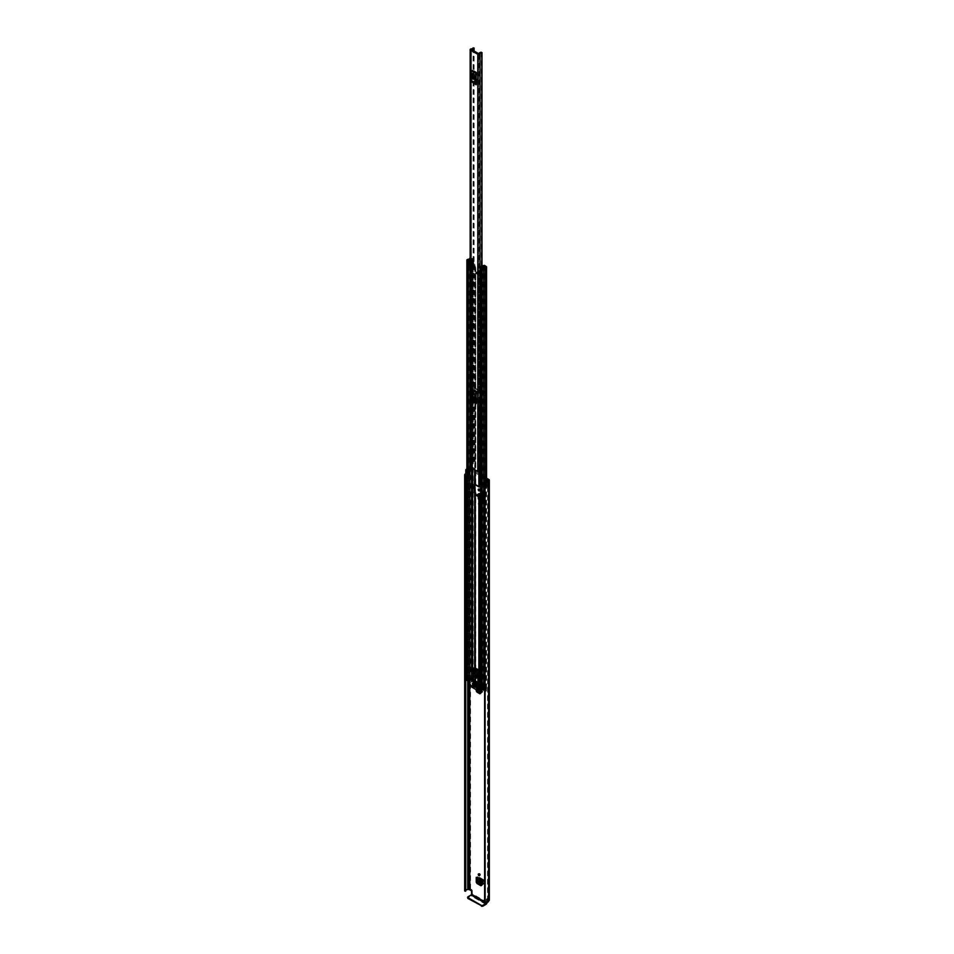 <?xml version="1.0" encoding="UTF-8"?>
<svg xmlns="http://www.w3.org/2000/svg" width="954" height="954" viewBox="0 0 954 954"><rect width="100%" height="100%" fill="white"/><g stroke="black" fill="none" stroke-linecap="round" stroke-linejoin="round"><path stroke-width="0.72" stroke-dasharray="4.77 3.58" d="M478.956 682.611A1.061 0.62 -120 0 0 478.956 684.352A1.061 0.62 -120 0 0 478.956 682.611M479.707 682.17A1.061 0.62 -120 0 0 479.707 683.911A1.061 0.62 -120 0 0 479.707 682.17M476.988 878.133L476.988 876.905L482.414 880.041L482.414 884.823L481.663 885.336M479.707 504.594A1.061 0.62 -120 0 0 479.707 502.853A1.061 0.62 -120 0 0 479.707 504.594M479.707 490.463A1.061 0.62 -120 0 0 479.707 488.722A1.061 0.62 -120 0 0 478.956 489.163M478.765 496.116L479.445 499.514L481.555 500.862A1.276 0.739 0 0 0 481.698 501.804L481.698 495.543A1.276 0.739 180 0 1 481.555 494.601L482.45 495.114L481.603 494.566L481.603 500.826A1.276 0.739 0 0 0 481.555 500.862L478.586 498.513L477.954 498.823L478.681 500.063L479.302 499.753M481.376 494.697L478.681 493.802M482.939 500.838L482.652 493.54L482.939 500.838L481.603 500.826L482.939 500.838L481.186 497.463L481.46 492.86L482.939 494.589L482.45 501.375L481.555 500.862M471.562 890.917L472.313 890.476L472.313 893.791A1.681 0.966 -60 0 1 471.121 895.854L467.818 897.762L467.818 896.891M472.313 890.476L470.572 888.806A1.681 0.966 0 0 0 468.187 888.806L467.782 888.949A3.112 1.801 0 0 0 464.681 890.571M466.876 469.177A3.112 1.801 180 0 1 467.782 469.094L468.187 468.951A1.681 0.966 180 0 1 470.572 468.951L486.564 478.181M487.673 898.68L486.349 899.455L487.673 898.68L488.842 899.348L488.842 479.504M487.089 902.496A1.681 0.966 120 0 0 487.1 902.329L487.1 899.014M483.153 500.659L483.153 496.64L484.954 497.678L484.954 501.697L483.153 500.659L485.216 501.542L485.216 497.523L483.153 496.64M479.707 875.259A1.061 0.62 -120 0 0 479.707 873.518A1.061 0.62 -120 0 0 478.956 873.959M476.988 690.159L476.988 685.556L481.341 688.072L481.341 692.866L480.589 693.308M480.589 693.272L481.341 692.866L480.589 693.367M478.956 503.283A1.061 0.62 -120 0 0 478.956 505.024A1.061 0.62 -120 0 0 478.956 503.283M476.237 689.718L476.237 685.998A1.061 0.62 120 0 0 476.905 686.475L482.068 688.776L481.77 691.352L480.589 690.672M480.589 689.134L476.237 685.998M483.439 497.678L482.462 497.106L483.439 497.678L483.583 501.613L482.462 501.124L483.439 501.697M482.462 497.106L482.462 501.124M481.698 495.543L480.685 494.959M481.698 501.804L478.681 500.063M477.954 498.823L477.954 495.651M486.349 899.455L486.349 902.687M484.62 902.317L485.049 902.114A2.051 1.181 0 0 0 487.53 900.97A1.479 0.847 180 0 1 487.959 900.361L486.922 899.121M466.876 469.905L467.114 469.773A2.051 1.181 180 0 1 467.782 469.714A1.479 0.847 0 0 0 468.819 469.463L486.564 479.051M488.186 485.956L485.765 484.417L485.765 480.399M466.876 470.835L469.01 470.727L466.876 470.095M466.876 474.853L469.01 474.746L466.339 473.351A1.479 0.847 0 0 0 465.779 474.019M466.339 473.351L466.339 469.332M465.791 890.476A2.051 1.181 0 0 0 465.731 890.75A2.051 1.181 0 0 0 465.779 891L465.779 475.307M467.114 469.773L467.114 473.864A2.051 1.181 0 0 0 465.969 474.436M487.411 481.496L487.411 485.574A2.051 1.181 0 0 1 486.48 486.218M467.114 473.864L466.315 473.399A3.112 1.801 0 0 0 465.779 473.601M466.315 473.399L466.315 469.344M489.33 900.039A1.681 0.966 0 0 0 488.842 899.348M488.138 485.991L487.411 485.574M485.765 484.417L484.799 484.68M469.01 474.746L469.01 470.727M468.557 475.307L468.557 471.288M481.555 494.601A1.276 0.739 180 0 1 481.603 494.566L482.939 494.589M478.586 498.393L481.376 500.957M478.586 493.91L479.302 493.492L478.586 493.91M482.652 493.54L482.056 500.278L480.959 499.789L480.959 493.671L482.056 494.041M480.959 493.671L480.625 494.923M481.627 493.218L480.625 493.421L481.627 493.218L481.627 499.288L480.625 499.502L480.148 496.605M480.148 494.661L480.625 493.421M481.186 493.087L480.148 493.242L481.186 493.087M481.627 499.312L480.625 499.502L480.625 496.605M482.652 499.765L482.056 500.278M483.583 497.594L483.583 501.613M476.463 877.835A1.061 0.62 120 0 0 476.905 877.823L482.33 880.947A1.061 0.62 -60 0 1 481.663 880.47M482.33 880.947L483.141 880.745L482.843 883.321L481.663 882.641M476.905 877.823L483.141 880.745L483.893 880.375L482.843 883.321M476.988 876.905L476.988 877.787M482.414 880.041L483.893 880.375L483.106 879.719L483.022 880.637M483.595 882.855L483.225 883.833L479.576 881.734L478.443 879.886L483.606 882.855L483.034 884.227L481.663 884M483.761 883.583L482.497 884.477L483.761 883.583M477.68 880.339L478.443 879.886L477.692 880.447M477.715 878.562L477.739 877.62L483.141 880.745M478.431 879.874L478.491 877.263L477.739 877.62M483.106 879.719L477.083 876.869M476.905 686.475L481.257 688.991A1.061 0.62 -60 0 1 480.589 688.502M481.257 688.991L482.819 688.418L481.77 691.352M476.988 685.556L476.988 686.439M481.341 688.072L482.819 688.418L482.032 687.762L481.949 688.681M482.521 690.887L482.152 691.865L479.576 690.386L478.443 688.538L482.533 690.899L481.961 692.27L480.589 692.032M482.688 691.614L481.424 692.521L482.688 691.614M479.6 690.398L478.872 691.042L477.692 689.11L479.158 689.957M479.254 689.897L477.68 688.991L478.431 688.526L477.692 689.11L477.739 686.284L482.068 688.776M478.431 688.526L478.491 685.914L477.739 686.284M482.032 687.762L477.083 685.521M472.206 82.509L472.206 80.851L476.535 83.451A2.051 1.181 -60 0 1 476.881 84.334L476.881 72.373A2.051 1.181 -60 0 1 476.535 73.649L476.118 74.46M476.535 73.649L472.624 71.383L472.206 72.194L472.206 80.851L471.634 80.267L475.545 82.533M475.545 75.712L471.634 73.446L472.206 70.548M472.206 401.407L472.206 399.762L476.535 402.361A2.051 1.181 -60 0 1 476.881 403.232L476.881 391.283A2.051 1.181 -60 0 1 476.535 392.559L476.118 393.37M476.535 392.559L472.624 390.293L472.206 391.104L472.206 399.762L471.634 399.177L475.545 401.443M475.545 394.622L471.634 392.356L472.206 389.459M476.881 84.334L472.957 82.068L472.957 78.395M472.957 77.346L472.957 70.119L476.881 72.373M471.431 466.792L471.431 463.441A1.92 1.109 180 0 0 472.254 462.535A1.92 1.109 180 0 0 472.111 462.13L472.111 465.48A1.92 1.109 180 0 1 472.254 465.886A1.92 1.109 180 0 1 471.431 466.792L478.538 471.181L478.896 467.746L479.683 468.199M476.881 403.232L472.957 400.978L472.957 397.305M472.957 396.256L472.957 389.017L476.881 391.283M473.47 47.7L473.47 461.497L474.102 461.903A2.814 1.622 180 0 1 471.431 463.274L470.644 462.988L471.431 463.274L471.431 49.763M480.065 467.305A1.92 1.109 0 0 0 478.896 467.746L478.896 467.579A2.814 1.622 180 0 1 481.269 466.041L481.985 466.387L481.758 265.88M479.683 468.032L478.896 467.579L478.896 53.794M473.47 461.497L473.065 461.617A1.741 1.002 180 0 1 473.077 461.653A1.741 1.002 180 0 1 471.395 462.666A1.276 0.739 0 0 0 470.644 462.821M480.685 466.828A1.741 1.002 180 0 1 481.758 466.637M473.065 47.903L473.077 461.653M471.121 465.707L470.799 461.891L470.644 466.339A1.276 0.739 0 0 0 470.167 466.911M470.799 465.23L472.111 465.48M480.685 467.913L481.985 467.543L481.174 467.353L481.174 470.704A1.92 1.109 0 0 0 478.896 471.097M481.174 470.704L481.985 470.894L481.591 471.467L480.685 471.264M470.644 466.339L470.644 462.988L470.823 466.267M481.591 468.116L481.591 471.467M481.985 467.543L481.985 470.894M472.111 462.13L471.789 465.003M470.799 461.891L471.789 461.664M472.957 82.068A2.051 1.181 120 0 0 472.624 81.185M472.624 71.383A2.051 1.181 120 0 0 472.957 70.119M473.554 79.146L474.305 78.073L472.862 77.274M471.634 73.446L471.634 80.267M472.957 400.978A2.051 1.181 120 0 0 472.624 400.096M472.624 390.293A2.051 1.181 120 0 0 472.957 389.017M473.554 398.056L474.305 396.983L472.862 396.184M471.634 392.356L471.634 399.177M477.644 273.858A1.228 0.715 60 0 1 477.644 271.842A1.228 0.715 60 0 1 477.644 273.858M477.012 274.227A1.228 0.715 60 0 1 477.012 272.212A1.228 0.715 60 0 1 477.012 274.227M475.545 399.106L475.152 398.879A1.276 0.739 180 0 1 474.782 398.355L474.782 469.881L474.782 397.377L474.138 396.411L474.138 387.372L474.782 388.314A1.276 0.739 0 0 0 475.152 388.827L478.86 390.973A1.276 0.739 0 0 0 479.767 391.188L482.259 392.058L482.259 401.097L479.767 401.229A1.276 0.739 180 0 1 478.86 401.014L476.118 399.44M483.571 265.975L483.738 269.97L481.961 269.016L481.925 271.628L479.767 271.496A1.276 0.739 180 0 1 478.86 271.282L475.152 269.135A1.276 0.739 180 0 1 474.782 268.623L474.424 264.663L473.327 263.96L475.068 264.294L475.307 267.12A1.276 0.739 0 0 1 475.676 267.633L475.676 388.314L475.676 267.633M471.848 680.822L472.48 680.452L472.48 258.451L471.848 258.82L471.848 680.822L470.68 680.202A2.91 1.681 180 0 1 469.738 681.406A2.6 1.503 180 0 1 471.574 680.989L471.741 680.894A1.061 0.62 180 0 1 473.256 680.894L475.307 682.086A1.276 0.739 180 0 1 475.676 682.599L475.796 683.732L479.504 685.878L481.46 685.938A1.276 0.739 180 0 1 482.354 686.153L482.354 400.93A1.276 0.739 0 0 0 481.46 400.716L479.504 400.644L476.118 398.7M475.211 482.641L475.307 482.7A1.276 0.739 180 0 1 475.676 483.225L475.796 484.358L479.504 486.492L481.46 486.564A1.276 0.739 180 0 1 482.354 486.778M475.676 388.314L479.504 390.603L481.46 390.663A1.276 0.739 180 0 1 482.354 390.878L482.354 271.186L482.605 268.646L484.37 269.6L484.37 265.319L484.417 687.345A1.061 0.62 180 0 1 484.417 688.216L484.262 688.311A2.6 1.503 180 0 1 484.262 688.323A2.6 1.503 180 0 1 483.523 689.372L483.523 689.372A2.91 1.681 180 0 1 485.622 688.824L484.549 688.156L485.181 687.786L485.181 265.784M482.354 271.186A1.276 0.739 0 0 0 481.46 270.972L479.504 270.912L475.676 268.623M470.167 259.917A1.705 0.978 180 0 1 471.562 259.512L472.659 259.297L472.659 263.578L473.327 263.96M470.06 682.015L469.416 682.062L469.416 679.045L470.06 678.998L470.06 682.015A1.705 0.978 180 0 1 471.562 681.514L474.782 682.599L474.782 667.526L474.782 683.589A1.276 0.739 0 0 0 475.152 684.101L478.86 686.248A1.276 0.739 0 0 0 479.767 686.463L481.722 686.522L483.773 687.703L483.356 688.311A1.705 0.978 180 0 1 483.356 688.323A1.705 0.978 180 0 1 482.486 689.182L482.39 687.977M475.676 387.336A1.276 0.739 180 0 0 475.307 386.811L475.307 396.852A1.276 0.739 0 0 1 475.545 397.043M473.959 263.59L473.303 263.209L473.53 263.841L470.859 265.725A1.109 0.644 180 0 1 470.167 265.951M470.167 259.214A2.6 1.503 180 0 1 471.574 258.987L471.741 258.904A1.061 0.62 180 0 1 473.256 258.904L473.303 263.209M474.77 482.891L474.782 484.203M480.685 487.077L482.259 487.947L482.259 496.986L480.685 497.129M482.354 686.153L484.417 687.345M482.354 400.93L482.354 390.878M474.782 387.336L474.782 267.633M474.782 388.314L474.782 268.623M474.782 398.355L474.782 397.377M475.676 483.225L475.676 397.377M475.676 484.203L475.676 398.355M475.772 669.434L475.152 669.064L475.152 672.379L478.86 674.526L478.86 671.211L475.772 669.434L476.416 668.897A1.109 0.644 -60 0 1 476.404 669.064L475.152 669.064L475.152 667.693M475.796 683.732L475.796 672.01L479.504 674.156L478.872 670.483A1.109 0.644 120 0 0 478.872 670.316L478.24 670.853M478.24 683.171L478.872 682.933A1.061 0.62 120 0 0 478.872 682.814L479.504 683.159L479.504 679.844L475.796 677.71L475.152 681.394L478.86 683.529L478.86 680.214L475.152 678.079L475.152 672.379L475.796 672.01L475.796 494.399M475.676 493.266L475.676 682.599L474.782 682.599L474.782 683.589L475.676 683.589L475.676 494.244M482.354 496.819A1.276 0.739 0 0 0 481.46 496.605L480.685 496.605M475.772 681.752L476.416 681.383A1.061 0.62 -60 0 1 476.416 681.514L475.152 681.394L475.152 684.101M479.504 685.878L479.504 683.159L478.86 686.248M476.404 669.064L476.416 669.064A1.109 0.644 -60 0 1 475.629 670.245L474.412 670.948L476.881 672.379L478.097 671.676A1.109 0.644 120 0 0 478.86 670.495M479.504 496.545L479.504 670.841L478.86 671.211L478.86 669.839M466.876 678.866L467.794 678.318A2.003 1.157 0 0 0 468.116 678.306A2.003 1.157 0 0 0 469.595 677.65L469.595 680.655A2.003 1.157 180 0 0 469.773 680.19L469.773 258.2M469.416 679.045L469.153 678.89A2.6 1.503 0 0 0 468.951 679.475L467.818 678.843A2.91 1.681 0 0 0 468.843 678.723L466.876 677.578M470.06 678.998A1.705 0.978 0 0 0 469.845 679.475A1.705 0.978 0 0 0 469.845 679.486L469.213 680.011M468.951 679.475A2.6 1.503 0 0 0 468.951 679.486L468.951 260.514M484.608 686.51A2.003 1.157 0 0 1 484.835 686.439L484.835 689.456A2.003 1.157 180 0 1 485.634 689.348L486.564 688.8L485.181 687.786M483.69 687.297L482.962 686.868A2.91 1.681 0 0 0 482.76 687.464L481.627 686.82A2.6 1.503 0 0 0 482.664 686.701L482.39 686.546M480.685 686.844L481.639 686.296A1.705 0.978 0 0 0 482.486 686.164M472.659 263.578L470.167 265.391L470.167 261.11L472.659 259.297M470.167 261.67A1.109 0.644 -0 0 0 470.859 261.444L473.363 259.726L473.303 258.928M473.327 264.031L473.959 263.662M483.07 269.588L480.005 271.008L480.005 266.726M483.571 269.97L480.685 271.365M484.37 269.6L483.702 269.219M483.07 269.66L483.702 269.29M472.48 680.452L469.773 680.19M466.482 677.018L466.625 679.952A1.228 0.715 180 0 1 468.366 679.952L469.595 680.655M469.738 681.406L469.738 678.401L469.738 681.406M471.574 680.989L471.574 258.987L471.598 680.977M484.835 689.456L486.051 690.159A1.228 0.715 180 0 1 486.051 691.173L484.608 690.839M484.549 688.156L484.549 266.965M471.848 258.82L470.68 258.2A2.91 1.681 180 0 1 470.167 259.118M472.48 258.451L470.167 257.759M468.843 678.723A2.91 1.681 0 0 0 469.738 678.401A2.6 1.503 0 0 0 469.153 678.89L468.843 678.723M483.523 689.372L483.523 686.355A2.91 1.681 0 0 0 482.962 686.868L482.664 686.701A2.6 1.503 180 0 0 483.523 686.355L483.523 689.372M481.961 269.016L482.605 268.646M474.424 264.663L475.068 264.294M479.612 267.215L479.612 271.496A1.109 0.644 180 0 1 480.005 271.008M480.518 267.215L480.518 272.272M470.167 265.391L468.688 265.439L468.688 261.146M485.324 691.256L485.324 688.239L484.608 687.822M485.324 688.239L485.908 691.256M484.835 686.439L486.051 687.154A1.228 0.715 180 0 1 486.051 688.156L485.908 688.239M466.876 676.827A1.228 0.715 180 0 1 468.366 676.935L469.595 677.65M479.504 674.156L478.86 674.526L478.86 680.214L479.504 679.844L479.504 674.156M475.772 669.267L478.24 670.686M478.097 670.936L476.881 671.64M474.412 670.221L475.629 669.517M478.24 683.302L475.772 681.883M473.506 682.325L475.664 681.084A1.061 0.62 -60 0 1 476.404 681.383M478.872 682.814A1.061 0.62 120 0 0 478.121 682.504L475.772 683.863M475.664 681.812L473.315 683.171M475.772 684.59L478.121 683.243M476.702 677.233L475.76 675.599M477.012 676.756L476.523 675.134L477.012 676.756M476.618 677.96A1.646 0.942 -120 0 0 476.952 677.889A1.646 0.942 -120 0 0 477.215 676.577A1.646 0.942 -120 0 0 476.141 675.134A1.646 0.942 -120 0 0 475.319 675.05A1.646 0.942 -120 0 0 475.08 675.313M475.581 687.834L477.441 686.427M479.588 681.979L479.588 687.5L480.876 687.786L477.644 689.647M482.271 688.156L483.702 687.19L483.702 683.314L480.685 684.388M474.281 687.25L476.571 686.26M472.325 685.95L474.424 684.066L471.741 685.616M469.213 678.962L472.683 676.958L472.683 680.834L474.424 683.982L474.424 686.021L474.424 685.187L476.428 686.343M475.581 684.984L477.441 683.589M477.036 685.998L479.325 685.008M472.826 683.398L474.687 681.991M474.281 684.4L476.571 683.41M472.826 684.734L474.687 683.326M477.036 687.333L479.325 686.343M477.441 686.761L479.588 689.003L474.424 686.021M477.978 689.384L479.588 688.168M477.787 690.613L483.618 687.381M474.424 684.734L472.468 686.033M476.571 685.926L474.424 684.519L474.412 667.8M471.598 685.532L474.424 684.519M481.961 688.335L481.961 681.979L483.416 682.814M481.961 681.979L480.685 681.979M473.244 679.987L474.687 679.153M474.424 678.998L474.424 677.626L473.244 676.935M479.325 684.674L477.584 683.505M477.441 683.923L479.182 685.091M476.571 683.076L474.83 681.907M474.687 682.325L476.428 683.505M479.325 686.009L474.83 683.243M474.687 683.672L479.182 686.427M479.588 687.5L477.584 686.343M480.566 689.003L479.588 689.003M474.472 672.32L474.901 670.233L475.772 670.734L475.772 673.083L474.329 672.403M479.54 675.253L478.24 674.502L478.24 672.153L479.111 672.665L479.54 675.253L478.097 676.088M478.216 683.124L475.796 680.989L478.216 682.396L478.216 683.124L475.927 684.447L475.927 683.768M474.424 677.626L474.424 683.982M472.945 670.447L474.4 669.601M475.796 680.989L473.506 683.052L475.927 684.447M475.796 681.728L473.506 683.052M478.216 682.396L475.927 683.708M478.24 672.153L476.785 672.999M479.111 672.665L477.656 673.5M474.901 670.233L473.458 671.067M475.772 670.734L474.329 671.568M475.772 673.083L474.329 673.918M482.45 501.375L482.45 495.114M487.1 902.329L472.313 893.791M470.572 888.806L470.572 468.951M486.23 902.711L484.608 901.769M469.821 684.03L469.821 469.392M467.078 474.233L467.078 470.215M467.782 681.12L467.782 469.714M468.819 681.716L468.819 469.463M468.951 681.788L468.951 469.392M485.049 902.114L485.049 486.349L485.037 902.114M487.53 900.97L487.53 481.114M487.959 900.361L487.959 480.506M467.782 888.949L467.782 469.094M468.068 888.878L468.068 469.022M468.187 888.806L468.187 468.951M484.644 486.492L484.644 902.257M471.729 889.474L470.978 889.915M485.908 904.392L471.121 895.854M486.647 485.526L486.647 481.52M481.186 497.463L480.148 497.618M481.46 498.87L480.422 499.037M482.104 500.456L482.104 494.208M482.497 879.993L482.414 880.912M479.6 881.734L478.872 882.39M478.693 880.649L477.966 881.305M477.692 876.595L477.608 877.513M481.663 882.748L482.843 883.428M478.491 877.263L483.893 880.375M481.424 688.037L481.341 688.943M478.693 689.301L477.966 689.957M477.692 685.258L477.608 686.164M480.589 690.779L481.77 691.459M478.491 685.914L482.819 688.418M478.538 471.181L478.538 53.865M471.3 466.995L471.3 49.68M471.395 462.666L471.395 48.869M479.957 272.093L479.957 266.75M474.102 461.903L474.102 51.301M481.269 52.243L481.269 466.041M481.973 265.772L481.973 466.53M473.267 461.497L473.267 47.7M480.78 467.925L480.78 471.276M471.693 73.196L475.617 75.461M475.617 82.712L471.693 80.446M473.554 79.182L474.305 78.741M473.554 78.514L474.305 78.073M471.693 392.106L475.617 394.36M475.617 401.622L471.693 399.356M473.554 398.092L474.305 397.651M473.554 397.424L474.305 396.983M478.86 471.825L478.86 401.014M475.152 470.095L475.152 398.879M475.152 388.827L475.152 269.135M478.86 390.973L478.86 271.282M479.504 486.492L479.504 400.644M475.796 484.358L475.796 398.51M475.796 388.469L475.796 268.766M479.504 390.603L479.504 270.912M474.675 469.809L474.675 397.222M474.675 387.181L474.675 267.49M472.612 681.263L472.612 676.851M472.612 673.572L472.612 672.165M472.612 468.629L472.612 259.273M474.675 682.456L474.675 667.526M475.307 386.811L475.307 267.12M473.256 680.894L473.256 258.904M475.307 682.086L475.307 492.753M475.307 482.7L475.307 396.852M481.722 487.136L481.722 401.3M481.722 686.522L481.722 497.189M483.738 269.97L483.738 265.868M481.722 391.247L481.722 271.556M481.46 487.077L481.46 401.229M481.46 391.188L481.46 271.496M479.767 471.479L479.767 401.229M479.767 391.188L479.767 271.496M481.46 486.564L481.46 400.716M481.46 390.663L481.46 270.972M479.767 486.564L479.767 400.716M479.767 390.663L479.767 270.972M478.872 670.316L476.416 668.897M479.767 496.605L479.767 681.979M479.767 676.279L479.767 673.536M476.416 681.514L478.872 682.933M467.794 678.318L467.794 259.333M485.634 689.348L485.634 486.373M485.634 485.729L485.634 480.434M470.859 261.444L470.859 265.725M473.363 259.726L473.363 264.008M472.671 263.674L472.671 259.393M482.986 269.565L482.986 265.284M471.383 679.82L471.383 257.818M469.845 679.486L469.845 260.502M469.845 265.951L469.845 261.146L469.845 265.951M471.562 681.514L471.562 677.459M471.562 468.02L471.562 259.512M472.242 681.347L472.242 677.078M472.242 468.414L472.242 259.357M472.385 681.263L472.385 676.994M472.385 468.497L472.385 259.273M486.29 688.418L486.29 266.428M481.639 686.296L481.639 267.311M483.356 688.311L483.356 266.345M483.63 687.929L483.63 265.927M470.751 680.19L470.751 258.188M470.68 680.202L470.68 258.2M467.818 678.843L467.818 259.917M467.782 678.878L467.782 259.893L467.77 678.866M468.879 679.51L468.879 260.525M471.741 680.894L471.741 258.904M485.622 688.824L485.658 266.81M482.76 687.464L482.76 268.479M482.688 687.488L482.688 268.503M481.627 686.82L481.627 267.883M481.603 686.856L481.603 267.871M484.262 266.345L484.262 267.037M484.417 688.216L484.417 267.001M481.818 271.616L482.462 271.246M474.567 267.43L475.211 267.06M481.961 271.532L482.605 271.163M474.424 267.18L475.068 266.81M470.012 265.439L470.012 261.146M486.051 690.159L486.051 687.154M486.051 691.173L486.051 688.156M466.625 679.952L466.625 676.935M468.366 679.952L468.366 676.935M478.097 671.676L475.629 670.245M475.664 681.084L478.121 682.504M481.818 497.249L482.462 496.879M482.462 486.826L481.818 487.196M482.259 487.947L482.891 487.589M482.891 496.629L482.259 496.986M475.211 396.804L474.567 397.174M481.818 401.348L482.462 400.99M474.567 387.121L475.211 386.752M482.462 390.937L481.818 391.307M482.891 400.74L482.259 401.097M482.259 392.058L482.891 391.689M474.77 387.002L474.138 387.372M474.138 396.411L474.77 396.041M483.702 687.19L482.271 688.025M472.767 681.12L469.296 683.124M469.213 682.837L472.683 680.834M480.685 685.055L483.702 683.314M480.661 687.5L477.835 689.134M477.584 687.011L475.879 688.001M474.424 685.461L471.646 687.071M471.443 686.856L474.424 685.127M476.428 685.676L474.138 686.999M479.182 684.423L476.893 685.747M477.584 684.173L475.879 685.151M476.428 682.825L474.138 684.149M474.83 682.575L473.124 683.565M479.182 685.759L476.893 687.083M474.83 683.923L473.124 684.9M474.4 667.931L473.434 668.492M472.433 673.095L473.888 672.26M474.174 672.82L472.719 673.655M474.687 673.285L473.244 674.12M473.089 673.87L474.543 673.035M479.17 682.122L478.419 682.551M479.17 873.47L478.419 873.9M479.17 502.794L478.419 503.235M479.17 488.675L478.419 489.104M465.731 890.75L465.731 474.985M488.269 900.039L488.269 480.184M487.267 898.644L486.516 899.073M466.84 474.019L466.84 470M481.317 495.031L481.317 501.291M478.813 493.433L478.192 493.743M481.293 492.681L480.256 492.836M482.152 500.385L482.152 494.136M482.39 495.031L482.39 501.291M483.213 500.385L483.213 494.136M480.232 490.511L479.48 490.952M480.232 504.642L479.48 505.083M481.472 885.801L482.223 885.288M483.714 883.893L482.986 884.549M483.106 880.637L477.692 877.513M483.642 879.707L478.228 876.595M480.232 875.307L479.48 875.748M476.463 686.486L480.804 688.991M480.399 693.832L481.15 693.319M482.641 691.936L481.913 692.58M482.032 688.669L477.692 686.164M482.569 687.751L478.228 685.246M480.232 683.97L479.48 684.4M474.114 461.843L474.114 51.313M471.24 466.911L471.24 49.596M471.181 462.523L471.181 465.874M472.254 462.535L472.254 465.886M473.339 79.647L474.102 79.218M472.325 77.202L473.077 76.773M473.339 398.557L474.102 398.128M472.325 396.113L473.077 395.683M476.392 272.152L477.036 271.783M486.564 688.8L486.564 481.4M483.821 687.774L483.821 265.772M481.591 686.844L481.591 267.859M484.727 687.774L484.727 266.059M481.925 271.628L482.557 271.258M477.62 274.287L478.264 273.917M473.601 263.626L473.601 259.345M472.695 263.626L472.695 259.345M486.409 690.66L486.409 687.655M482.271 687.941L482.271 686.379M478.658 682.456L476.189 681.025M478.204 683.231L475.736 681.812M482.772 496.903L482.128 497.272M474.901 482.617L474.269 482.986M474.901 386.728L474.269 387.097M482.772 401.014L482.128 401.384M476.523 675.134L475.652 675.635M475.199 687.655L477.489 686.331M474.245 687.679L476.535 686.355M471.491 685.521L474.424 683.827M475.199 684.817L477.489 683.493M476.988 686.427L479.29 685.103M472.445 683.219L474.734 681.895M474.245 684.829L476.535 683.505M472.445 684.567L474.734 683.243M476.988 687.762L479.29 686.439M477.918 676.708L479.373 675.873M477.489 676.803L476.618 677.304"/><path stroke-width="1.43" d="M477.715 882.951L481.663 885.229L480.935 885.765L476.964 883.464L477.715 882.951L476.988 878.133M478.956 489.163A1.061 0.62 -120 0 0 478.956 490.905A1.061 0.62 -120 0 0 478.956 489.163A1.061 0.62 -120 0 0 479.707 490.463M479.445 493.504L478.765 496.116M486.564 478.181L488.842 479.504A1.681 0.966 180 0 1 489.33 480.184A1.681 0.966 180 0 1 488.842 480.876L488.591 481.114A3.112 1.801 180 0 1 488.221 481.961L488.138 485.991M478.956 873.959A1.061 0.62 -120 0 0 478.956 875.7A1.061 0.62 -120 0 0 478.956 873.959A1.061 0.62 -120 0 0 479.707 875.259M480.589 693.308L479.862 693.796L476.964 692.115L477.715 691.614L476.988 690.159M477.715 691.614L480.589 693.272M476.988 690.35L476.237 690.863L476.237 689.718M480.589 693.367L479.862 693.796L480.589 693.367L480.589 689.134M476.237 690.863L476.964 692.115M476.988 881.699L476.237 882.211L476.237 877.346A1.061 0.62 120 0 0 476.463 877.835L481.663 880.828M481.663 885.336L480.935 885.765L481.663 885.336L481.663 880.47L476.237 877.346M476.237 882.211L476.964 883.464M480.685 494.959L477.954 494.22L478.765 493.933M477.954 495.651L478.681 493.802M484.608 901.769L471.562 894.232L471.562 890.917L468.819 889.319A1.479 0.847 180 0 1 467.782 889.569A2.051 1.181 0 0 0 465.791 890.476M486.564 479.051L487.959 480.506A1.479 0.847 0 0 0 487.53 481.114A2.051 1.181 180 0 1 487.411 481.496L485.765 480.399L484.799 480.661L485.681 481.77A1.479 0.847 0 0 0 485.98 482.02A1.479 0.847 0 0 0 488.186 481.937L488.186 485.956A1.479 0.847 0 0 1 485.98 486.039A1.479 0.847 0 0 1 485.681 485.789L485.681 481.77M466.315 469.344L466.315 469.308A1.479 0.847 0 0 0 465.779 470A1.479 0.847 0 0 0 466.208 470.596A1.479 0.847 0 0 0 466.637 470.775L466.876 470.835M465.779 470L465.779 474.019A1.479 0.847 0 0 0 466.208 474.615A1.479 0.847 0 0 0 466.637 474.794L466.876 474.853M465.969 474.436A2.051 1.181 0 0 0 465.731 474.985A2.051 1.181 0 0 0 465.779 475.223L465.421 891.239L464.681 890.929L464.681 475.164L465.421 475.474L465.421 891.239M484.608 486.623L485.157 902.746L485.049 486.349A2.051 1.181 0 0 0 486.48 486.218M465.779 473.601A3.112 1.801 0 0 0 464.67 474.985A3.112 1.801 0 0 0 464.681 475.164M485.157 486.981A3.112 1.801 0 0 0 488.221 486.039M485.157 902.746A3.112 1.801 0 0 0 488.591 900.97L488.842 900.731A1.681 0.966 0 0 0 489.33 900.039L489.33 480.184M484.608 902.401L484.62 486.707M465.779 475.307L465.791 891.048M465.528 891.227L465.421 475.474M471.562 894.232L471.121 894.983L485.908 903.521L486.349 902.77M485.908 903.521L482.605 905.429L482.605 906.3L485.908 904.392A1.681 0.966 120 0 0 487.089 902.496M482.605 906.3L467.818 898.429L467.818 896.891L471.121 894.983M467.579 897.225L467.818 898.429M481.448 906.3L481.448 905.429L467.818 897.559M481.448 905.429L482.605 905.429M485.681 485.789L484.799 484.68L484.799 480.661M479.266 493.6L478.586 494.029M478.586 493.91L479.302 493.492M480.148 496.605L480.148 494.661M481.663 884L478.848 882.378L477.692 880.447L481.663 882.748M481.663 882.641L477.692 880.447M477.68 880.339L477.715 878.562M480.589 692.032L477.966 689.957M470.537 50.121L477.787 54.306A1.276 0.739 0 0 0 479.957 53.818A1.741 1.002 180 0 1 481.758 52.84L481.269 52.243A2.814 1.622 180 0 0 478.896 53.794L471.431 49.477A2.814 1.622 180 0 0 474.102 48.105L473.065 47.819A1.741 1.002 180 0 1 473.077 47.855A1.741 1.002 180 0 1 471.395 48.869A1.276 0.739 0 0 0 470.537 50.121L470.537 467.424L477.787 471.61A1.276 0.739 0 0 0 479.683 471.55L480.685 471.264M476.118 72.814L475.963 73.422L472.051 71.156L472.206 70.548L476.118 72.814L476.118 84.763L472.051 82.08L476.118 84.763M476.118 391.712L475.963 392.332L472.051 390.067L472.206 389.459L476.118 391.712L476.118 403.673L472.051 400.99L476.118 403.673M472.957 78.395L472.957 77.346M472.957 397.305L472.957 396.256M480.685 466.828A1.741 1.002 180 0 0 479.957 467.603A1.276 0.739 0 0 1 479.683 468.032L479.683 471.55M470.167 49.596L470.167 466.911A1.276 0.739 0 0 0 470.537 467.424M480.685 467.281A1.92 1.109 0 0 0 480.065 467.305M479.683 468.199L479.802 471.455M480.685 467.913L479.802 468.104M476.118 74.46L476.118 83.117M472.111 78.347L473.554 79.182L472.325 77.202L472.111 78.347L472.862 77.906L473.554 79.146M472.862 77.274L472.862 77.906M475.963 73.422L475.032 75.235A1.479 0.847 120 0 0 474.794 76.141L474.794 82.962A1.479 0.847 120 0 0 475.032 83.606L472.051 82.08M471.121 81.34A1.479 0.847 -60 0 1 470.871 80.708L474.794 82.962M474.794 76.141L470.871 73.887L470.871 80.708M470.871 73.887A1.479 0.847 -60 0 1 471.121 72.969L475.032 75.235M472.051 71.156L471.121 72.969M475.032 83.606L475.963 84.346M476.118 393.37L476.118 402.028M472.111 397.258L473.554 398.092L472.325 396.113L472.111 397.258L472.862 396.816L473.554 398.056M472.862 396.184L472.862 396.816M475.963 392.332L475.032 394.145A1.479 0.847 120 0 0 474.794 395.051L474.794 401.872A1.479 0.847 120 0 0 475.032 402.505L472.051 400.99M471.121 400.251A1.479 0.847 -60 0 1 470.871 399.619L474.794 401.872M474.794 395.051L470.871 392.798L470.871 399.619M470.871 392.798A1.479 0.847 -60 0 1 471.121 391.879L475.032 394.145M472.051 390.067L471.121 391.879M475.032 402.505L475.963 403.256M480.685 497.129L479.767 497.129A1.276 0.739 180 0 1 478.86 496.903L475.152 494.768A1.276 0.739 180 0 1 474.782 494.244L474.782 667.526L474.782 493.266L474.138 492.3L474.782 469.881L474.782 484.203A1.276 0.739 0 0 0 475.152 484.715L478.86 486.862A1.276 0.739 0 0 0 479.767 487.077L480.685 487.077M476.118 398.7L475.676 397.377A1.276 0.739 0 0 0 475.545 397.043M474.77 483.189L475.307 492.753A1.276 0.739 0 0 1 475.676 493.266L475.796 494.399L480.685 496.605M483.738 265.868L483.356 266.321A1.705 0.978 180 0 1 483.356 266.333A1.705 0.978 180 0 1 481.639 267.311L480.959 268.241L483.666 268.491A2.003 1.157 180 0 1 485.634 267.358L486.564 266.81L485.181 265.784L484.549 266.965M479.612 267.466L479.612 267.215A1.109 0.644 -0 0 1 480.005 266.726L484.417 265.343A1.061 0.62 180 0 1 484.417 266.214L484.274 266.297A2.6 1.503 180 0 1 484.262 266.333A2.6 1.503 180 0 1 481.627 267.835L482.76 268.479A2.91 1.681 180 0 1 485.622 266.834L484.549 266.154M474.782 494.244L474.782 493.266M470.167 257.759L469.773 258.2A2.003 1.157 180 0 1 467.794 259.333L466.876 259.882L468.235 260.895L469.845 260.514A1.705 0.978 180 0 1 469.845 260.49A1.705 0.978 180 0 1 470.167 259.917M469.213 680.011L466.876 678.866L466.876 259.882M484.608 686.51A2.003 1.157 0 0 0 483.69 687.297A2.003 1.157 0 0 0 483.666 687.476L482.056 687.846L480.685 686.844L480.685 267.859M480.685 271.365L480.589 267.12L483.571 265.975M469.213 681.943L466.482 680.035M484.608 690.839L482.39 689.217M484.274 266.297L484.262 267.037M470.167 259.118A2.91 1.681 180 0 1 467.818 259.858L468.951 260.514A2.6 1.503 180 0 1 468.951 260.49A2.6 1.503 180 0 1 470.167 259.214M469.845 260.514L469.845 261.146L469.845 260.514M480.589 267.12L480.136 267.979M480.136 272.272L480.518 267.979M470.167 265.951A1.109 0.644 180 0 1 470.012 265.951L468.688 265.653L468.688 261.146L470.167 261.11M468.688 261.372L470.012 261.67A1.109 0.644 -0 0 0 470.167 261.67M469.583 261.67L469.583 265.951M484.608 687.822L483.69 687.297M466.363 680.202L466.625 676.935A1.228 0.715 180 0 1 466.876 676.827M466.363 677.185L466.482 680.369M476.881 672.379L476.881 671.64L474.412 670.221L474.412 670.948M473.315 682.432L475.772 684.59L473.506 682.325M475.76 675.599L476.702 677.233M475.557 675.468A1.646 0.942 -120 0 0 474.734 675.384A1.646 0.942 -120 0 0 474.484 676.696A1.646 0.942 -120 0 0 475.557 678.139A1.646 0.942 -120 0 0 476.38 678.222A1.646 0.942 -120 0 0 476.63 676.911A1.646 0.942 -120 0 0 475.557 675.468M475.08 675.313A1.646 0.942 -120 0 0 476.141 677.805A1.646 0.942 -120 0 0 476.618 677.96M480.136 689.396L477.787 690.613L471.646 687.071L469.213 682.837L469.296 678.771L479.934 684.817L480.136 689.396L482.271 688.156M474.281 687.584L472.325 685.95M477.036 686.331L475.295 684.817M474.281 684.734L472.54 683.231M477.036 687.667L472.54 684.567M480.971 688.907L477.99 690.636M472.468 686.033L471.789 686.26M480.685 681.979L477.882 682.659L477.882 676.803L478.681 676.696L478.169 673.452L479.612 672.618L480.124 675.861L478.681 676.768M474.412 667.8L479.039 669.935L478.169 673.119L472.945 670.102L472.433 673.095L473.244 674.12L473.244 679.987L477.882 682.659M475.879 685.151L475.152 685.246M473.124 683.565L472.397 683.648M473.124 684.9L472.397 684.984M471.884 686.367L474.138 687.667M475.295 685.497L476.893 686.415M472.54 683.899L474.138 684.817M472.54 685.246L476.893 687.751M479.039 669.935L479.612 672.618M479.325 676.529L479.325 681.824M478.693 671.163L473.566 668.205L472.945 670.102M478.693 670.137L474.639 667.788L473.566 668.205L474.973 667.597M473.017 673.166L474.329 673.918L474.329 671.568L473.458 671.067L473.017 673.166L474.329 672.403M478.097 676.088L477.656 673.5L476.785 672.999L476.785 675.337L478.097 676.088M475.927 683.768L473.506 682.313M477.859 674.716L476.785 675.337M469.821 889.247L469.821 684.03M467.782 889.569L467.782 681.12M468.819 889.319L468.819 681.716M468.951 889.247L468.951 681.788M488.591 900.97L488.591 481.114M488.71 900.803L488.71 480.947M488.842 900.731L488.842 480.876M466.637 474.794L466.637 470.775M480.625 494.923L480.625 496.605M480.589 690.672L479.254 689.897M479.158 689.957L480.589 690.779M477.787 471.61L477.787 54.306M481.758 265.88L481.758 52.84M479.957 467.603L479.957 272.093M479.957 266.75L479.957 53.818M474.102 51.301L474.102 48.105M481.973 52.732L481.973 265.772M481.985 265.772L481.985 52.613L481.985 265.772M472.111 77.679L472.826 77.25M472.111 396.578L472.826 396.16M478.86 486.862L478.86 471.825M475.152 484.715L475.152 470.095M474.675 483.07L474.675 469.809M472.612 676.851L472.612 673.572M472.612 672.165L472.612 468.629M474.675 667.526L474.675 493.111M479.767 487.077L479.767 471.479M478.86 669.839L478.86 496.903M475.152 667.693L475.152 494.768M479.767 681.979L479.767 676.279M479.767 673.536L479.767 497.129M483.666 687.476L483.666 268.491M485.634 486.373L485.634 485.729M485.634 480.434L485.634 267.358M467.15 679.248L467.15 260.263M469.845 678.449L469.845 265.951L469.845 678.449M468.235 679.88L468.235 260.895M471.562 677.459L471.562 468.02M472.242 677.078L472.242 468.414M472.385 676.994L472.385 468.497M482.056 687.846L482.056 268.873M480.959 687.226L480.959 268.241M484.417 267.001L484.417 266.214M470.012 261.67L470.012 265.951M482.39 687.977L482.39 689.551M475.211 492.693L474.567 493.063M474.138 492.3L474.77 491.942M482.271 688.025L480.232 689.205M480.685 684.388L479.934 684.817M469.499 678.795L472.981 676.791M480.124 675.861L478.681 676.696M478.646 671.497L479.612 670.948M464.67 890.75L464.67 474.985M474.114 51.313L474.114 48.058M486.564 481.4L486.564 266.81M482.271 689.384L482.271 687.941M469.296 678.771L472.767 676.768M478.598 676.958L480.053 676.112M473.816 667.991L474.567 667.55"/></g></svg>
